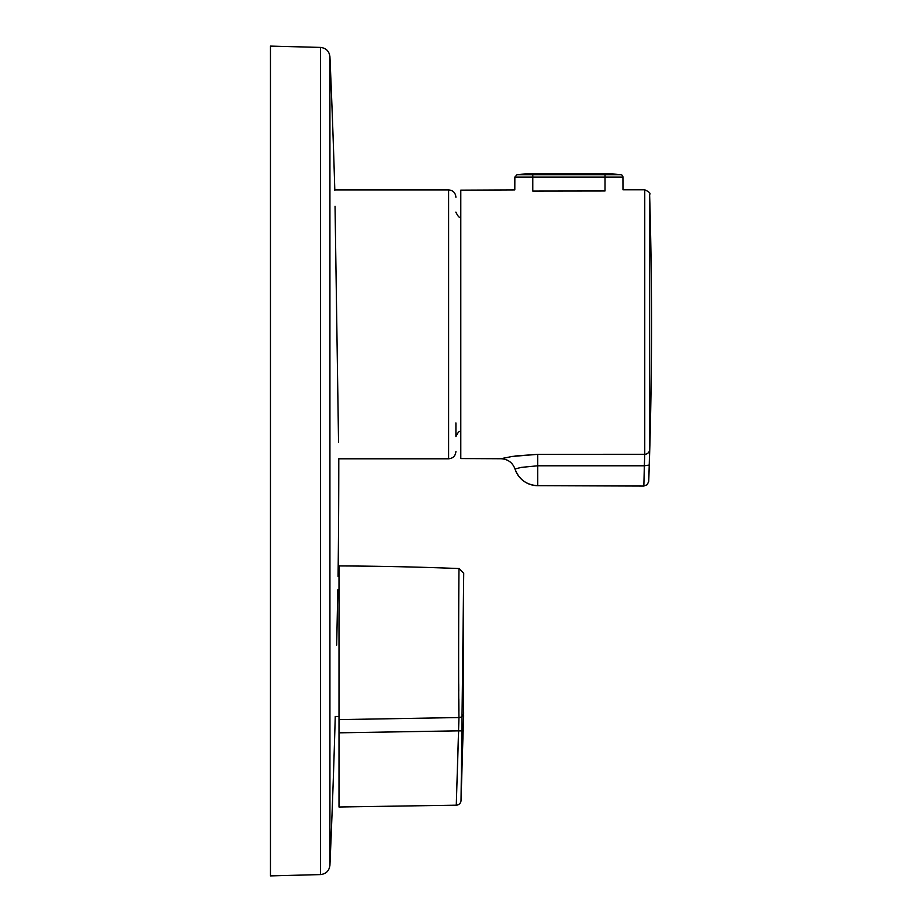 <?xml version="1.0" encoding="UTF-8"?>
<svg xmlns="http://www.w3.org/2000/svg" width="922" height="922" viewBox="0 0 922 922"><rect width="100%" height="100%" fill="white"/><g stroke="black" fill="none" stroke-linecap="round" stroke-linejoin="round"><path stroke-width="1.38" d="M620.771 174.673A146.414 146.414 0 0 0 605.005 173.82L605.005 177.093L532.778 177.093L532.778 174.673L620.771 174.673A2.443 2.443 0 0 1 622.938 177.093L605.005 177.093L605.005 190.969C628.205 189.667 628.205 189.667 605.005 190.969L532.778 191.061C509.578 189.817 509.578 189.817 532.778 191.061L532.778 177.093L514.845 177.093L514.799 189.909L460.793 190.139L460.793 458.557L501.095 458.741L512.113 456.459L537.699 454.339L644.755 454.281L644.755 189.794L622.984 189.771L622.938 177.093M505.175 457.796L501.095 458.741C507.93 459.168 512.563 462.567 514.995 468.975A23.914 23.914 0 0 0 537.722 485.687L643.844 486.055L644.351 465.783L537.722 465.794L521.368 467.373L514.995 468.975C518.959 479.463 526.531 485.03 537.722 485.687L537.699 454.339L514.937 456.021M649.618 449.717L649.238 465.057L644.351 465.783L644.755 454.281A4.875 4.714 -0 0 0 649.618 449.717L649.618 194.53A4392.362 4392.362 0 0 1 648.731 481.342L647.244 484.695L643.844 486.055M460.793 431.715C459.629 430.47 458.004 432.095 455.917 436.602L455.917 422.933M455.917 212.694L455.917 212.095C457.98 216.589 459.605 218.214 460.793 216.981M338.547 442.433L335.043 206.263M338.063 410.405L337.706 386.283M334.813 190.301L334.801 189.897A9233.726 9233.726 0 0 0 329.926 56.738C329.2 51.148 326.031 48.048 320.43 47.414L270.457 46.1L270.457 875.9L320.43 874.586L320.43 47.414M336.68 645.112L337.798 589.815M329.926 56.738L329.926 865.262A9233.726 9233.726 0 0 0 335.251 716.475L339.008 716.475M334.801 189.897L448.599 189.897L448.599 458.799L338.789 458.799A9233.726 9233.726 0 0 1 338.789 461A9233.726 9233.726 0 0 1 338.063 576.434L339.008 576.434M339.008 807.004L339.008 732.829L339.008 807.004L456.286 805.183L458.96 717.547L339.008 719.621L339.008 732.829L458.637 730.835L456.886 785.371M458.96 717.547L339.008 719.621L339.008 565.935A3416.287 3416.287 0 0 1 459.041 568.551C458.799 563.964 458.303 688.596 458.96 717.547A4.875 4.449 -0.6 0 0 463.651 713.202L461.035 800.527A4.875 4.875 0 0 1 456.286 805.183L456.482 798.521M458.718 605.178L458.707 607.529M458.614 629.945L458.614 631.305M458.614 632.411L458.614 634.843M458.614 658.527L458.637 667.908M458.695 683.778L458.741 691.131M458.799 698.934L458.902 711.335M458.637 730.835L463.386 730.927M463.466 727.377L463.524 724.68M463.593 720.497L463.616 719.321M463.628 718.146L463.651 715.507M463.651 713.202C462.994 686.141 463.489 568.955 463.72 573.323C463.489 568.909 462.994 686.003 463.651 713.202L463.593 708.28M463.582 706.056L463.524 700.766M463.466 694.093L463.455 691.362M463.443 690.14L463.374 678.799M463.34 673.106L463.328 668.427M463.317 667.424L463.293 656.741M463.293 656.602L463.282 650.897M463.282 642.38L463.305 631.939M463.305 631.789L463.317 626.591M463.34 620.195L463.42 606.653M463.443 603.011L463.489 596.914M463.559 588.697L463.616 583.027M649.238 465.057L648.742 481.18M648.765 480.27L648.8 479.313M648.996 472.894L649.123 469.068M517.012 174.673L532.778 174.673L532.778 173.82A146.414 146.414 0 0 0 517.012 174.673L514.845 177.093M649.618 194.53C650.817 193.413 649.192 191.834 644.755 189.794M448.599 458.799C453.036 458.372 455.48 455.929 455.917 451.48M329.926 865.262C329.2 870.852 326.031 873.952 320.43 874.586M461.035 800.527L463.72 573.323L459.041 568.551M448.599 189.897C453.036 190.324 455.48 192.767 455.917 197.216M532.778 173.82L605.005 173.82"/></g></svg>
